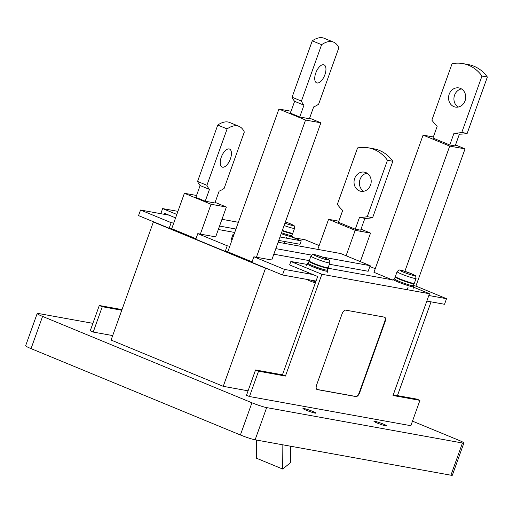 <?xml version="1.0" encoding="UTF-8"?>
<svg xmlns="http://www.w3.org/2000/svg" width="513" height="513" viewBox="0 0 513 513"><rect width="100%" height="100%" fill="white"/><g stroke="black" fill="none" stroke-linecap="round" stroke-linejoin="round"><path stroke-width="0.77" d="M310.923 256.077L309.192 260.905A10.074 0.898 19.7 0 0 313.943 263.445A10.074 0.898 19.7 0 0 328.166 267.696L329.891 262.868C328.827 258.757 331.404 261.547 324.941 258.013L316.175 254.993C312.103 254.576 313.667 253.364 310.923 256.077A10.074 0.898 19.7 0 0 315.675 258.616A10.074 0.898 19.7 0 0 329.891 262.868M307.896 279.579L307.947 279.861A4.861 0.43 19.7 0 0 310.243 281.066A4.861 0.43 19.7 0 0 315.38 282.849M310.724 280.092A5.528 0.494 19.7 0 0 315.745 281.836M196.55 195.472L184.398 193.273L211.035 204.264L226.368 207.034L215.678 236.878L197.794 233.646L227.233 245.791L229.792 246.253M197.794 233.646L195.793 239.225L225.233 251.37L227.233 245.791M428.83 295.501L446.528 298.701L444.527 304.28L426.835 301.086M316.027 281.053L282.477 274.987L284.478 269.402L253.871 256.776L251.87 262.361L282.477 274.987M225.233 251.37L227.791 251.832L252.056 261.842M184.398 193.273L171.714 228.702L169.155 228.24L171.156 222.655L140.549 210.029L138.548 215.614L169.155 228.24M278.123 242.226L340.728 253.544L370.168 265.683L368.167 271.268L329.397 264.259M256.423 257.237L305.549 120.042L320.881 122.812L271.755 260.008L253.871 256.776M284.478 269.402L312.988 274.558M413.581 285.651L415.915 286.074L446.528 298.701M433.344 136.971L423.078 135.118L373.951 272.313L392.047 279.777M369.879 266.491L375.247 268.703M338.83 221.193L328.564 219.333L317.874 249.183L318.862 249.587M319.169 245.567L305.152 239.789L293.654 237.711M169.059 215.184L140.549 210.029M173.715 223.117L171.156 222.655M273.833 254.211L309.294 260.623M232.017 240.033L231.145 239.674L233.146 234.088L234.011 234.447M275.827 248.632L311.59 255.096M322.542 257.077L370.168 265.683M233.146 234.088L234.082 234.261M395.388 276.584L394.414 278.835A10.074 0.898 19.7 0 0 399.165 281.374A10.074 0.898 19.7 0 0 413.382 285.626L414.094 283.375M281.522 232.742A10.074 0.898 19.7 0 0 291.884 235.505L292.596 233.255M412.484 421.141L458.487 440.122A11.446 1.02 19.7 0 1 463.887 443.008A11.446 1.02 19.7 0 1 462.457 443.001L266.657 407.604A11.446 1.02 -160.3 0 1 251.928 402.776L42.579 316.412A11.446 1.02 19.7 0 1 37.18 313.526A11.446 1.02 19.7 0 1 38.616 313.533L92.898 323.344M315.033 413.1A6.868 0.609 -160.3 0 1 307.659 410.785A6.868 0.609 -160.3 0 1 302.959 408.47A6.868 0.609 -160.3 0 1 303.818 408.476A6.868 0.609 -160.3 0 1 311.199 410.791A6.868 0.609 -160.3 0 1 315.893 413.106A6.868 0.609 -160.3 0 1 315.033 413.1M386.039 425.937A6.868 0.609 -160.3 0 1 378.665 423.623A6.868 0.609 -160.3 0 1 373.964 421.308A6.868 0.609 -160.3 0 1 374.823 421.314A6.868 0.609 -160.3 0 1 382.198 423.629A6.868 0.609 -160.3 0 1 386.898 425.944A6.868 0.609 -160.3 0 1 386.039 425.937M248.087 390.823L223.245 386.327L265.522 268.241L266.6 268.434M154.451 222.167L153.374 221.975L111.09 340.061L223.245 386.327M37.18 313.526L25.65 345.73A11.446 1.02 19.7 0 0 31.049 348.622L240.398 434.979A11.446 1.02 -160.3 0 0 255.121 439.808L450.927 475.211A11.446 1.02 19.7 0 0 452.357 475.211L463.887 443.008M256.641 440.083L256.519 458.244L282.689 469.036L290.621 462.604L290.73 446.246M282.849 444.822L282.689 469.036M153.374 221.975L265.522 268.241M171.714 228.702L195.979 238.712M397.466 395.613L431.042 301.843M328.564 219.333L355.195 230.324L370.527 233.094L360.312 261.624M355.195 230.324L346.089 255.756M361.011 229.17L370.527 233.094M355.272 229.202L360.652 230.17L364.878 218.365A45.792 40.232 -79.8 0 0 372.643 217.64L392.836 161.255A36.635 32.191 -79.8 0 0 379.53 150.482A36.635 32.191 -79.8 0 0 373.746 148.789L368.366 147.815A36.635 32.191 -79.8 0 0 357.548 147.943L337.362 204.334A45.792 40.232 -79.8 0 0 342.678 210.452L338.452 222.264L355.272 229.202L359.498 217.39A45.792 40.232 -79.8 0 0 367.27 216.666L387.456 160.28A36.635 32.191 -79.8 0 0 374.15 149.507A36.635 32.191 -79.8 0 0 368.366 147.815M359.35 190.842A9.728 8.548 -79.8 0 0 360.889 191.291A9.728 8.548 -79.8 0 0 370.835 184.129A9.728 8.548 -79.8 0 0 365.884 172.592A9.728 8.548 -79.8 0 0 364.352 172.137A9.728 8.548 -79.8 0 0 354.406 179.306A9.728 8.548 -79.8 0 0 359.35 190.842M366.949 173.131A9.728 8.548 -79.8 0 0 359.587 181.166A9.728 8.548 -79.8 0 0 363.672 191.278M367.27 216.666L372.643 217.64M387.456 160.28L392.836 161.255M359.498 217.39L364.878 218.365M404.879 271.319L449.709 146.102L465.041 148.873L415.915 286.074M423.078 135.118L449.709 146.102M455.525 144.948L465.041 148.873M449.786 144.98L455.166 145.955L459.391 134.143A45.792 40.232 -79.8 0 0 467.163 133.418L487.35 77.033A36.635 32.191 -79.8 0 0 474.044 66.26A36.635 32.191 -79.8 0 0 468.26 64.567L462.88 63.593A36.635 32.191 -79.8 0 0 452.062 63.721L431.875 120.113A45.792 40.232 -79.8 0 0 437.191 126.23L432.966 138.042L449.786 144.98L454.011 133.168A45.792 40.232 -79.8 0 0 461.783 132.45L481.97 76.059A36.635 32.191 -79.8 0 0 468.664 65.292A36.635 32.191 -79.8 0 0 462.88 63.593M453.864 106.621A9.728 8.548 -79.8 0 0 455.403 107.07A9.728 8.548 -79.8 0 0 465.349 99.907A9.728 8.548 -79.8 0 0 460.398 88.371A9.728 8.548 -79.8 0 0 458.866 87.922A9.728 8.548 -79.8 0 0 448.92 95.085A9.728 8.548 -79.8 0 0 453.864 106.621M461.463 88.909A9.728 8.548 -79.8 0 0 454.101 96.944A9.728 8.548 -79.8 0 0 458.186 107.057M461.783 132.45L467.163 133.418M481.97 76.059L487.35 77.033M454.011 133.168L459.391 134.143M291.063 111.25L278.912 109.051L227.791 251.832M278.912 109.051L305.549 120.042M320.881 122.812L309.621 118.17M309.422 118.74L299.739 116.99L303.965 105.178A45.792 21.482 -67.6 0 1 301.426 101.08L321.613 44.689A36.635 17.186 -67.6 0 1 331.873 41.643A36.635 17.186 -67.6 0 1 333.54 42.13A36.635 17.186 -67.6 0 1 338.83 47.799L318.637 104.19A45.792 21.482 -67.6 0 1 313.648 106.928L309.422 118.74M333.54 42.13L324.197 38.276A36.635 17.186 -67.6 0 0 322.523 37.789A36.635 17.186 -67.6 0 0 312.27 40.835L292.077 97.22A45.792 21.482 -67.6 0 0 294.622 101.324L290.39 113.136L299.739 116.99M317.072 82.971A9.728 4.566 -67.6 0 1 316.63 82.843A9.728 4.566 -67.6 0 1 315.937 72.564A9.728 4.566 -67.6 0 1 323.607 64.721A9.728 4.566 -67.6 0 1 324.049 64.856A9.728 4.566 -67.6 0 1 324.742 75.135A9.728 4.566 -67.6 0 1 317.072 82.971M292.077 97.22L301.426 101.08M312.27 40.835L321.613 44.689M294.622 101.324L303.965 105.178M226.368 207.034L215.107 202.391M214.909 202.962L205.226 201.211L209.451 189.4A45.792 21.482 -67.6 0 1 206.912 185.296L227.099 128.91A36.635 17.186 -67.6 0 1 237.359 125.865A36.635 17.186 -67.6 0 1 239.026 126.352A36.635 17.186 -67.6 0 1 244.316 132.021L224.123 188.412A45.792 21.482 -67.6 0 1 219.134 191.15L214.909 202.962M239.026 126.352L229.683 122.498A36.635 17.186 -67.6 0 0 228.009 122.011A36.635 17.186 -67.6 0 0 217.756 125.057L197.563 181.442A45.792 21.482 -67.6 0 0 200.108 185.546L195.876 197.351L205.226 201.211M222.559 167.193A9.728 4.566 -67.6 0 1 222.116 167.065A9.728 4.566 -67.6 0 1 221.424 156.786A9.728 4.566 -67.6 0 1 229.093 148.943A9.728 4.566 -67.6 0 1 229.535 149.071A9.728 4.566 -67.6 0 1 230.228 159.357A9.728 4.566 -67.6 0 1 222.559 167.193M197.563 181.442L206.912 185.296M217.756 125.057L227.099 128.91M200.108 185.546L209.451 189.4M211.035 204.264L200.352 234.108M282.374 230.356A10.074 0.898 19.7 0 0 292.84 233.152L294.571 228.323C293.507 224.219 296.084 227.002 289.614 223.476L285.408 221.879A7.785 0.693 19.7 0 1 289.512 223.444A7.785 0.693 19.7 0 1 292.808 225.483A7.785 0.693 19.7 0 1 284.939 223.187M397.1 271.653L395.369 276.481A10.074 0.898 19.7 0 0 400.121 279.027A10.074 0.898 19.7 0 0 414.337 283.279L416.069 278.444C415.004 274.34 417.582 277.123 411.112 273.596L402.346 270.569C398.274 270.159 399.845 268.947 397.1 271.653A10.074 0.898 19.7 0 0 401.852 274.192A10.074 0.898 19.7 0 0 416.069 278.444M309.211 261.008L308.236 263.252A10.074 0.898 19.7 0 0 312.988 265.792A10.074 0.898 19.7 0 0 327.211 270.043L327.916 267.799M218.32 229.503L234.723 232.466M278.764 240.43L300.009 244.271L301.24 240.834L279.995 236.993M175.587 217.878L164.384 213.254L164.019 214.274M121.767 310.25L102.279 306.729L93.212 332.065L112.693 335.585M93.212 332.065L90.217 330.827L99.291 305.498L121.998 309.602M102.279 306.729L99.291 305.498M235.954 229.035L219.551 226.066M301.24 240.834L292.166 237.096M160.8 213.69L162.627 208.586L176.818 214.44M162.627 208.586L177.928 211.35M221.969 219.314L238.372 222.283M419.923 400.364L393.022 395.504L429.464 293.731L321.882 274.282L290.852 261.483L289.621 264.92L317.662 276.488L282.451 374.823L285.44 376.055L258.546 371.194L249.472 396.53L410.849 425.7L419.923 400.364L416.928 399.133L393.259 394.856M321.882 274.282L285.44 376.055M282.451 374.823L255.557 369.956L246.484 395.292L249.472 396.53M290.852 261.483L306.979 264.4M327.878 268.177L393.15 279.976M317.252 389.579L316.88 389.425A4.579 2.148 112.4 0 0 316.88 389.425L355.612 396.427A4.579 2.148 112.4 0 0 359.299 392.522L384.667 321.67A4.579 2.148 112.4 0 0 384.442 317.143L345.698 310.134A4.579 2.148 112.4 0 0 342.011 314.039L316.643 384.897A4.579 2.148 112.4 0 0 317.047 389.521A4.579 2.148 112.4 0 0 317.252 389.579L355.984 396.581A4.579 2.148 112.4 0 0 359.671 392.676L385.045 321.824A4.579 2.148 112.4 0 0 384.635 317.201A4.579 2.148 112.4 0 0 384.429 317.137M258.546 371.194L255.557 369.956M429.464 293.731L413.664 287.216M317.521 256.66A7.785 0.693 19.7 0 0 327.531 259.944A7.785 0.693 19.7 0 0 324.838 257.981A7.785 0.693 19.7 0 0 314.822 254.698A7.785 0.693 19.7 0 0 317.521 256.66M395.106 276.892A10.074 0.898 19.7 0 0 399.858 279.438A10.074 0.898 19.7 0 0 414.074 283.689M392.817 280.919L393.356 279.418A10.876 0.968 19.7 0 0 398.479 282.156A10.876 0.968 19.7 0 0 413.831 286.748L413.427 285.497M282.214 230.805A10.074 0.898 19.7 0 0 292.577 233.562M281.188 233.659A10.876 0.968 19.7 0 0 292.333 236.628L291.929 235.377M31.049 348.622L42.579 316.412M251.928 402.776L240.398 434.979M266.657 407.604L255.121 439.808M450.927 475.211L462.457 443.001M284.106 225.528A10.074 0.898 19.7 0 0 294.571 228.323M403.693 272.243A7.785 0.693 19.7 0 0 413.709 275.526A7.785 0.693 19.7 0 0 411.009 273.564A7.785 0.693 19.7 0 0 400.999 270.28A7.785 0.693 19.7 0 0 403.693 272.243M308.935 261.316A10.074 0.898 19.7 0 0 313.687 263.855A10.074 0.898 19.7 0 0 327.903 268.107M306.639 265.336L307.178 263.836A10.876 0.968 19.7 0 0 312.308 266.58A10.876 0.968 19.7 0 0 327.66 271.165L327.256 269.921M355.612 396.427L355.984 396.581M359.671 392.676L359.299 392.522M385.045 321.824L384.667 321.67M413.292 288.248L413.831 286.748M393.356 279.418L394.459 278.706M291.794 238.128L292.333 236.628M286.587 237.141L286.235 238.122M285.004 241.559L284.362 243.348M408.085 287.261L407.207 289.71M327.121 272.672L327.66 271.165M307.178 263.836L308.281 263.131"/></g></svg>
